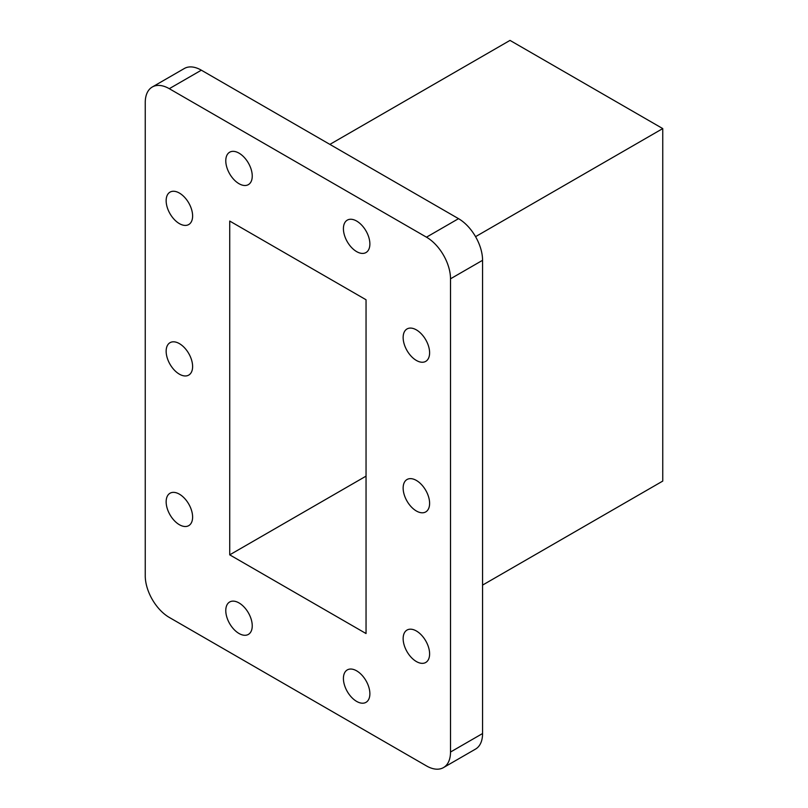 <?xml version="1.0" encoding="UTF-8"?>
<svg xmlns="http://www.w3.org/2000/svg" width="808" height="808" viewBox="0 0 808 808"><rect width="100%" height="100%" fill="white"/><g stroke="black" fill="none" stroke-linecap="round" stroke-linejoin="round"><path stroke-width="1.21" d="M475.559 236.663L662.752 128.583L510.01 40.4L329.886 144.39M443.471 767.6L475.528 749.097A33.997 19.624 -120 0 0 482.568 733.533L482.568 260.307A33.997 19.624 -120 0 0 458.53 218.665L201.344 70.185A33.997 19.624 -120 0 0 184.345 68.498L152.288 87.001A33.997 19.624 -120 0 0 145.248 102.566L145.248 575.791A33.997 19.624 -120 0 0 169.286 617.433L426.473 765.913A33.997 19.624 -120 0 0 443.471 767.6A33.997 19.624 -120 0 0 450.511 752.036L450.511 278.81A33.997 19.624 -120 0 0 426.473 237.178L169.286 88.688A33.997 19.624 -120 0 0 152.288 87.001M229.724 221.059L229.724 554.844L366.044 633.543L366.044 299.758L229.724 221.059M179.386 223.614A18.715 10.807 -120 0 0 188.739 224.543A18.715 10.807 -120 0 0 188.739 202.929A18.715 10.807 -120 0 0 170.023 192.132A18.715 10.807 -120 0 0 167.155 207.121A18.715 10.807 -120 0 0 179.386 223.614M239.006 183.699A18.715 10.807 -120 0 0 248.369 184.628A18.715 10.807 -120 0 0 248.369 163.014A18.715 10.807 -120 0 0 229.654 152.217A18.715 10.807 -120 0 0 226.785 167.206A18.715 10.807 -120 0 0 239.006 183.699M356.641 251.621A18.715 10.807 -120 0 0 366.004 252.54A18.715 10.807 -120 0 0 366.004 230.936A18.715 10.807 -120 0 0 347.288 220.129A18.715 10.807 -120 0 0 344.42 235.128A18.715 10.807 -120 0 0 356.641 251.621M416.383 360.449A18.715 10.807 -120 0 0 425.735 361.368A18.715 10.807 -120 0 0 425.735 339.764A18.715 10.807 -120 0 0 407.02 328.957A18.715 10.807 -120 0 0 404.151 343.956A18.715 10.807 -120 0 0 416.383 360.449M416.383 510.999A18.715 10.807 -120 0 0 425.735 511.919A18.715 10.807 -120 0 0 425.735 490.315A18.715 10.807 -120 0 0 407.02 479.508A18.715 10.807 -120 0 0 404.151 494.506A18.715 10.807 -120 0 0 416.383 510.999M179.386 374.165A18.715 10.807 -120 0 0 188.739 375.094A18.715 10.807 -120 0 0 188.739 353.49A18.715 10.807 -120 0 0 170.023 342.683A18.715 10.807 -120 0 0 167.155 357.671A18.715 10.807 -120 0 0 179.386 374.165M416.383 661.55A18.715 10.807 -120 0 0 425.735 662.479A18.715 10.807 -120 0 0 425.735 640.865A18.715 10.807 -120 0 0 407.02 630.058A18.715 10.807 -120 0 0 404.151 645.057A18.715 10.807 -120 0 0 416.383 661.55M356.641 701.405A18.715 10.807 -120 0 0 366.004 702.334A18.715 10.807 -120 0 0 366.004 680.72A18.715 10.807 -120 0 0 347.288 669.913A18.715 10.807 -120 0 0 344.42 684.911A18.715 10.807 -120 0 0 356.641 701.405M239.006 633.482A18.715 10.807 -120 0 0 248.369 634.411A18.715 10.807 -120 0 0 248.369 612.807A18.715 10.807 -120 0 0 229.654 602A18.715 10.807 -120 0 0 226.785 616.999A18.715 10.807 -120 0 0 239.006 633.482M179.386 524.715A18.715 10.807 -120 0 0 188.739 525.644A18.715 10.807 -120 0 0 188.739 504.041A18.715 10.807 -120 0 0 170.023 493.234A18.715 10.807 -120 0 0 167.155 508.232A18.715 10.807 -120 0 0 179.386 524.715M662.752 128.583L662.752 481.083L482.568 585.103M366.044 476.134L229.724 554.844M482.568 733.533L450.511 752.036M201.344 70.185L169.286 88.688M458.53 218.665L426.473 237.178M482.568 260.307L450.511 278.81"/></g></svg>
